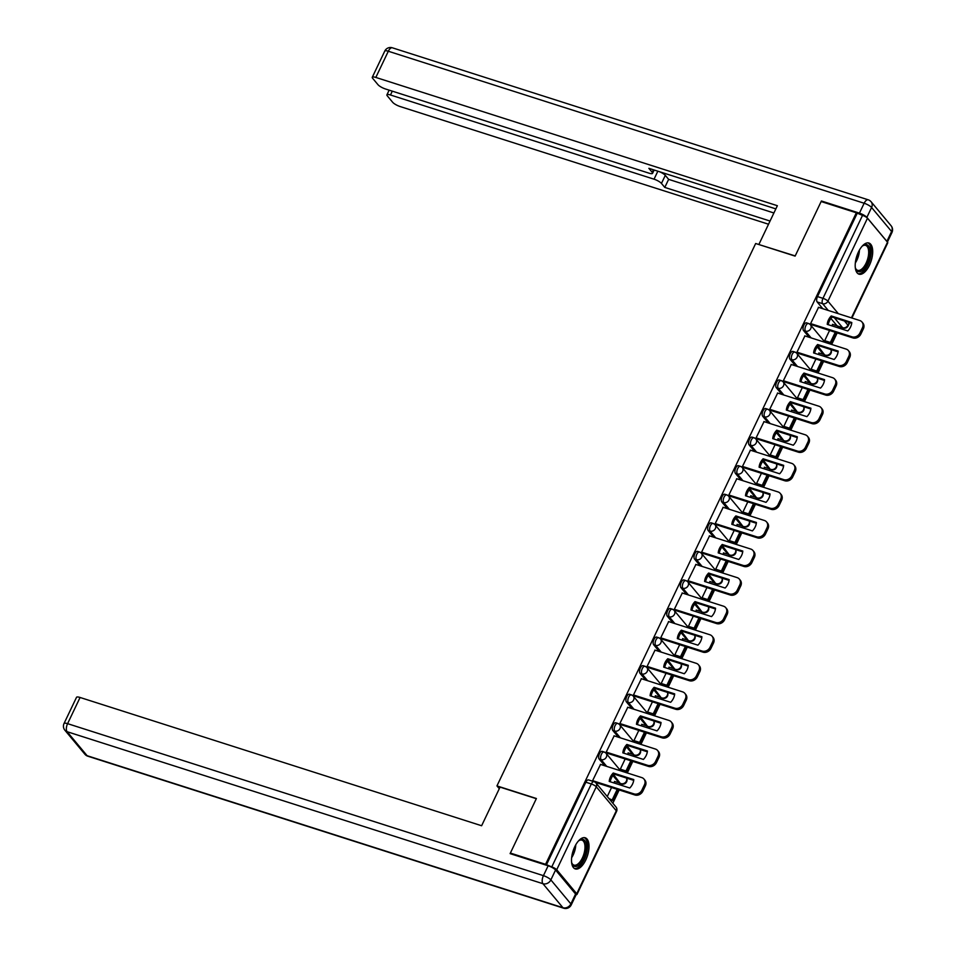 <?xml version="1.0" encoding="UTF-8"?>
<svg xmlns="http://www.w3.org/2000/svg" width="956" height="956" viewBox="0 0 956 956"><rect width="100%" height="100%" fill="white"/><g stroke="black" fill="none" stroke-linecap="round" stroke-linejoin="round"><path stroke-width="1.43" d="M602.16 751.356A4.194 1.948 107.7 0 0 599.472 753.651A4.194 1.948 107.7 0 0 599.137 759.004L601.085 759.626A4.194 1.948 -72.3 0 1 601.42 754.272A4.194 1.948 -72.3 0 1 604.108 751.978L602.16 751.356M615.795 722.784A4.194 1.948 107.7 0 0 613.095 725.078A4.194 1.948 107.7 0 0 612.772 730.444L614.708 731.065A4.194 1.948 -72.3 0 1 615.043 725.7A4.194 1.948 -72.3 0 1 617.731 723.405L615.795 722.784M629.418 694.223A4.194 1.948 107.7 0 0 626.73 696.518A4.194 1.948 107.7 0 0 626.395 701.871L628.343 702.493A4.194 1.948 -72.3 0 1 628.666 697.139A4.194 1.948 -72.3 0 1 631.366 694.845L629.418 694.223M643.041 665.651A4.194 1.948 107.7 0 0 640.353 667.945A4.194 1.948 107.7 0 0 640.018 673.311L641.966 673.932A4.194 1.948 -72.3 0 1 642.301 668.567A4.194 1.948 -72.3 0 1 644.989 666.272L643.041 665.651M656.664 637.09A4.194 1.948 107.7 0 0 653.976 639.385A4.194 1.948 107.7 0 0 653.641 644.738L655.589 645.36A4.194 1.948 -72.3 0 1 655.924 640.006A4.194 1.948 -72.3 0 1 658.612 637.712L656.664 637.09M670.287 608.518A4.194 1.948 107.7 0 0 667.599 610.812A4.194 1.948 107.7 0 0 667.264 616.178L669.212 616.799A4.194 1.948 -72.3 0 1 669.547 611.434A4.194 1.948 -72.3 0 1 672.235 609.139L670.287 608.518M683.922 579.957A4.194 1.948 107.7 0 0 681.222 582.252A4.194 1.948 107.7 0 0 680.899 587.605L682.847 588.227A4.194 1.948 -72.3 0 1 683.17 582.873A4.194 1.948 -72.3 0 1 685.858 580.579L683.922 579.957M697.545 551.385A4.194 1.948 107.7 0 0 694.857 553.679A4.194 1.948 107.7 0 0 694.522 559.045L696.47 559.666A4.194 1.948 -72.3 0 1 696.805 554.301A4.194 1.948 -72.3 0 1 699.493 552.006L697.545 551.385M711.168 522.824A4.194 1.948 107.7 0 0 708.48 525.119A4.194 1.948 107.7 0 0 708.145 530.472L710.093 531.094A4.194 1.948 -72.3 0 1 710.428 525.74A4.194 1.948 -72.3 0 1 713.116 523.446L711.168 522.824M724.791 494.252A4.194 1.948 107.7 0 0 722.103 496.546A4.194 1.948 107.7 0 0 721.768 501.912L723.716 502.533A4.194 1.948 -72.3 0 1 724.051 497.168A4.194 1.948 -72.3 0 1 726.739 494.873L724.791 494.252M738.414 465.692A4.194 1.948 107.7 0 0 735.726 467.986A4.194 1.948 107.7 0 0 735.403 473.34L737.339 473.961A4.194 1.948 -72.3 0 1 737.673 468.607A4.194 1.948 -72.3 0 1 740.362 466.313L738.414 465.692M752.049 437.119A4.194 1.948 107.7 0 0 749.361 439.413A4.194 1.948 107.7 0 0 749.026 444.779L750.974 445.4A4.194 1.948 -72.3 0 1 751.297 440.035A4.194 1.948 -72.3 0 1 753.985 437.74L752.049 437.119M765.672 408.559A4.194 1.948 107.7 0 0 762.984 410.853A4.194 1.948 107.7 0 0 762.649 416.207L764.597 416.828A4.194 1.948 -72.3 0 1 764.931 411.474A4.194 1.948 -72.3 0 1 767.62 409.18L765.672 408.559M779.295 379.986A4.194 1.948 107.7 0 0 776.607 382.281A4.194 1.948 107.7 0 0 776.272 387.646L778.22 388.267A4.194 1.948 -72.3 0 1 778.554 382.902A4.194 1.948 -72.3 0 1 781.243 380.608L779.295 379.986M792.918 351.426A4.194 1.948 107.7 0 0 790.23 353.72A4.194 1.948 107.7 0 0 789.895 359.074L791.843 359.695A4.194 1.948 -72.3 0 1 792.177 354.341A4.194 1.948 -72.3 0 1 794.866 352.047L792.918 351.426M806.541 322.853A4.194 1.948 107.7 0 0 803.853 325.148A4.194 1.948 107.7 0 0 803.53 330.513L805.466 331.135A4.194 1.948 -72.3 0 1 805.8 325.769A4.194 1.948 -72.3 0 1 808.489 323.475L806.541 322.853M869.47 265.206A16.348 7.576 107.7 0 0 868.932 243.027A16.348 7.576 107.7 0 0 858.44 251.978A16.348 7.576 107.7 0 0 858.978 274.169A16.348 7.576 107.7 0 0 869.47 265.206M585.777 859.982A16.348 7.576 107.7 0 0 585.239 837.791A16.348 7.576 107.7 0 0 574.747 846.753A16.348 7.576 107.7 0 0 575.285 868.932A16.348 7.576 107.7 0 0 585.777 859.982M612.844 803.231L619.177 789.967M621.388 785.318L621.986 784.075M627.279 772.962L632.8 761.394M635.011 756.758L635.609 755.503M640.914 744.401L646.423 732.834M648.634 728.185L649.232 726.942M654.537 715.829L660.058 704.261M662.269 699.625L662.867 698.37M668.16 687.268L673.681 675.701M675.892 671.052L676.49 669.809M681.783 658.696L687.304 647.128M689.515 642.492L690.113 641.237M695.406 630.135L700.927 618.568M703.138 613.919L703.736 612.677M709.041 601.563L714.55 589.995M716.773 585.359L717.358 584.104M722.664 573.003L728.185 561.435M730.396 556.786L730.993 555.544M736.287 544.43L741.808 532.862M744.019 528.226L744.616 526.971M749.91 515.87L755.431 504.302M757.642 499.653L758.239 498.411M763.545 487.297L769.054 475.73M771.265 471.093L771.862 469.838M777.168 458.737L782.677 447.169M784.9 442.52L785.485 441.278M790.791 430.164L796.312 418.597M798.523 413.96L799.12 412.705M804.414 401.604L809.935 390.036M812.146 385.388L812.743 384.145M818.037 373.031L823.558 361.464M825.769 356.827L826.366 355.572M831.672 344.459L837.181 332.903M839.392 328.255L839.989 327.024M510.373 853.075L545.577 864.32L856.337 212.782L821.144 201.537L795.117 256.112L755.67 243.505L496.953 785.904L536.4 798.511L510.373 853.075L511.09 853.935M575.954 894.637A4.194 1.052 -154.5 0 0 576.982 894.422A4.194 1.052 -154.5 0 0 576.731 893.752L556.715 869.745A4.194 1.052 -154.5 0 0 551.767 866.925L591.334 783.968A4.194 1.948 -72.3 0 1 594.023 781.673L588.538 779.917A4.194 1.948 -72.3 0 0 585.849 782.211L591.334 783.968A4.194 1.052 -154.5 0 1 596.281 786.788L556.715 869.745M545.577 864.32L551.767 866.925M837.074 325.841L830.931 318.479M822.793 308.716L817.153 301.941L822.638 303.697A4.194 1.948 -72.3 0 1 822.961 298.332L862.527 215.387A4.194 1.052 25.5 0 1 867.486 218.207L887.503 242.215A4.194 1.052 25.5 0 1 887.742 242.884L851.916 318.013M862.527 215.387L856.337 212.782M818.539 307.354L810.557 323.69L811.716 324.765M829.557 330.465L824.705 340.659L825.805 341.83M819.196 353.051L818.145 354.389M804.916 335.915L796.934 352.25L798.093 353.326M815.934 359.026L811.082 369.219L812.182 370.402M805.573 381.623L804.522 382.962M791.293 364.487L783.311 380.823L784.458 381.898M802.311 387.598L797.447 397.792L798.559 398.963M791.95 410.184L790.899 411.522M777.658 393.047L769.688 409.383L770.835 410.459M788.688 416.159L783.824 426.352L784.936 427.535M778.327 438.756L777.276 440.095M764.035 421.62L756.053 437.956L757.212 439.031M775.065 444.731L770.201 454.925L771.301 456.096M764.692 467.317L763.653 468.655M750.412 450.18L742.43 466.516L743.589 467.592M761.43 473.292L756.578 483.485L757.678 484.668M751.069 495.889L750.018 497.228M736.789 478.753L728.807 495.089L729.966 496.164M747.807 501.864L742.943 512.058L744.055 513.229M737.446 524.45L736.395 525.788M723.166 507.313L715.184 523.649L716.331 524.725M734.184 530.425L729.32 540.618L730.432 541.801M723.823 553.022L722.772 554.361M709.531 535.886L701.549 552.221L702.708 553.297M720.561 558.997L715.697 569.19L716.797 570.362M710.2 581.583L709.149 582.921M695.908 564.446L687.926 580.782L689.085 581.857M706.938 587.558L702.074 597.751L703.174 598.934M696.566 610.155L695.526 611.493M682.285 593.019L674.303 609.354L675.462 610.43M693.303 616.13L688.451 626.323L689.551 627.495M682.942 638.716L681.891 640.054M668.662 621.579L660.68 637.915L661.839 638.99M679.68 644.691L674.817 654.884L675.928 656.067M669.32 667.288L668.268 668.626M655.027 650.152L647.057 666.487L648.204 667.563M666.057 673.263L661.193 683.456L662.305 684.627M655.697 695.848L654.645 697.187M641.404 678.712L633.422 695.048L634.581 696.123M652.434 701.823L647.571 712.017L648.67 713.2M642.062 724.421L641.022 725.759M627.781 707.285L619.799 723.62L620.958 724.696M638.811 730.396L633.947 740.589L635.047 741.76M628.439 752.981L627.387 754.32M614.158 735.845L606.176 752.181L607.335 753.256M625.176 758.956L620.325 769.15L621.424 770.333M614.816 781.554L613.764 782.892M600.535 764.418L592.553 780.753L593.055 781.363M619.07 782.904L612.927 775.543M604.79 765.78L599.137 759.004M632.693 754.344L626.55 746.971M618.413 737.207L612.772 730.444M646.316 725.771L640.173 718.41M632.035 708.647L626.395 701.871M659.951 697.211L653.808 689.838M645.659 680.075L640.018 673.311M673.574 668.638L667.431 661.277M659.282 651.514L653.641 644.738M687.197 640.078L681.054 632.705M672.916 622.942L667.264 616.178M700.82 611.505L694.677 604.144M686.539 594.381L680.899 587.605M714.443 582.945L708.312 575.572M700.162 565.809L694.522 559.045M728.078 554.372L721.935 547.011M713.785 537.248L708.145 530.472M741.701 525.812L735.558 518.439M727.408 508.676L721.768 501.912M755.324 497.24L749.181 489.878M741.043 480.115L735.403 473.34M768.947 468.679L762.804 461.306M754.666 451.543L749.026 444.779M782.57 440.107L776.439 432.745M768.289 422.982L762.649 416.207M796.205 411.546L790.062 404.173M781.912 394.41L776.272 387.646M809.828 382.974L803.685 375.612M795.535 365.849L789.895 359.074M823.451 354.413L817.308 347.04M809.17 337.277L803.53 330.513M499.295 788.7L496.953 785.904M832.819 324.49L831.78 325.829M546.282 865.168L585.849 782.211M857.054 213.63L817.488 296.587A4.194 1.948 107.7 0 0 817.153 301.941M611.553 787.529L607.263 796.527M810.604 323.594L851.999 336.823A6.286 5.342 -39.8 0 0 859.922 333.023L862.455 327.717A6.286 5.342 140.2 0 0 861.977 321.993A6.286 5.342 140.2 0 0 859.767 320.523L818.372 307.294M847.781 330.943A12.99 11.042 -39.8 0 0 851.796 322.519L831.254 315.946A12.99 11.042 140.2 0 0 827.239 324.371L847.781 330.943M824.729 340.683L830.37 342.487L831.29 343.586L836.488 332.676M838.711 328.039L838.149 326.187L837.456 327.633M831.29 343.586L825.637 341.782M830.37 342.487L835.245 332.282M832.473 324.371L838.149 326.187M861.977 321.993L862.898 323.092A6.286 5.342 140.2 0 1 863.376 328.816L862.455 327.717M811.357 324.646L852.919 337.922A6.286 5.342 -39.8 0 0 860.842 334.122L863.376 328.816M851.712 323.295L832.174 317.057L831.254 315.946M828.243 324.693A12.99 11.042 140.2 0 1 832.174 317.057M866.865 217.382L886.881 241.378L891.59 231.495L871.585 207.488L866.865 217.382A6.286 1.577 -154.5 0 0 859.432 213.14L821.407 200.987L795.201 255.921L759.172 244.628M758.933 244.342L777.371 205.707L375.828 77.436A6.286 1.577 -154.5 0 0 372.278 77.269A6.286 1.577 -154.5 0 0 372.637 78.284L378.014 84.726A6.286 1.577 -154.5 0 0 385.447 88.968L649.016 173.167A6.286 1.577 -154.5 0 0 652.566 173.323A6.286 1.577 -154.5 0 0 652.195 172.319L653.402 169.774M775.842 208.886L648.873 168.328L652.195 172.319M392.295 91.155L390.466 94.991A6.286 1.577 -154.5 0 0 386.917 94.823A6.286 1.577 -154.5 0 0 387.276 95.839L392.653 102.28A6.286 1.577 -154.5 0 0 400.086 106.522L768.528 224.23M659.449 171.71A6.286 1.577 25.5 0 1 665.304 175.366L661.456 183.421L664.779 187.412L770.046 221.039M661.456 183.421A6.286 1.577 -154.5 0 0 654.035 179.19L657.848 171.196M390.466 94.991L654.035 179.19M821.407 200.987L822.124 201.847M665.304 175.366L668.626 179.358L773.894 212.985M668.626 179.358L664.779 187.412M500.048 787.111L481.621 825.745L80.077 697.474L67.589 723.656L543.426 875.66L548.147 865.778L510.11 853.624L536.316 798.69L500.048 787.111M575.584 894.015L555.567 870.008L550.859 879.902L570.863 903.91L575.584 894.015A6.286 1.577 25.5 0 1 575.954 895.031L571.234 904.914A6.286 1.577 -154.5 0 0 570.863 903.91A6.286 5.342 -39.8 0 1 562.941 907.71L542.924 883.703L67.099 731.698L87.104 755.694L562.941 907.71A6.286 2.916 107.7 0 0 563.646 908.2A6.286 6.286 0 0 0 571.234 904.914M84.893 754.236A6.286 6.286 0 0 0 87.809 756.196A6.286 2.916 107.7 0 1 87.104 755.694A6.286 5.342 140.2 0 1 84.893 754.236L64.888 730.229A6.286 5.342 -39.8 0 0 67.099 731.698A6.286 2.916 107.7 0 1 67.589 723.656A6.286 1.577 -154.5 0 0 64.04 723.489L76.528 697.306A6.286 1.577 25.5 0 1 80.077 697.474M548.147 865.778A6.286 1.577 25.5 0 1 555.567 870.008M861.977 246.397A14.149 6.561 -72.3 0 1 862.945 245.62A14.149 6.561 -72.3 0 1 868.43 245.788A14.149 6.561 -72.3 0 1 867.307 263.868A14.149 6.561 -72.3 0 1 856.648 270.5A14.149 6.561 -72.3 0 1 855.608 268.588A14.149 6.561 -72.3 0 1 855.273 267.393M855.429 268.027A13.097 6.071 107.7 0 0 856.194 269.305A13.097 6.071 107.7 0 0 857.663 270.333A13.097 6.071 107.7 0 0 866.805 261.478A13.097 6.071 107.7 0 0 867.116 246.421A13.097 6.071 107.7 0 0 865.634 245.381A13.097 6.071 107.7 0 0 862.467 245.967M858.082 273.727A16.24 7.529 107.7 0 0 869.124 262.123A16.24 7.529 107.7 0 0 869.303 243.947A16.24 7.529 107.7 0 0 867.94 242.86M578.284 841.161A14.149 6.561 -72.3 0 1 579.252 840.384A14.149 6.561 -72.3 0 1 584.749 840.551A14.149 6.561 -72.3 0 1 583.626 858.643A14.149 6.561 -72.3 0 1 572.955 865.276A14.149 6.561 -72.3 0 1 571.915 863.352A14.149 6.561 -72.3 0 1 571.58 862.169M571.736 862.79A13.097 6.071 107.7 0 0 572.501 864.081A13.097 6.071 107.7 0 0 573.982 865.108A13.097 6.071 107.7 0 0 583.124 856.241A13.097 6.071 107.7 0 0 583.423 841.184A13.097 6.071 107.7 0 0 581.953 840.157A13.097 6.071 107.7 0 0 578.786 840.742M574.389 868.502A16.24 7.529 107.7 0 0 585.431 856.899A16.24 7.529 107.7 0 0 585.622 838.723A16.24 7.529 107.7 0 0 584.247 837.623M796.981 352.166L838.364 365.383A6.286 5.342 -39.8 0 0 846.299 361.583L848.832 356.277A6.286 5.342 140.2 0 0 848.354 350.553A6.286 5.342 140.2 0 0 846.144 349.083L804.749 335.867M834.158 359.504A12.99 11.042 -39.8 0 0 838.173 351.079L817.631 344.519A12.99 11.042 140.2 0 0 813.616 352.943L834.158 359.504M811.094 369.243L816.747 371.048L817.667 372.147L822.865 361.249M825.076 356.6L824.514 354.748L823.821 356.206M817.667 372.147L812.014 370.342M816.747 371.048L821.61 360.842M818.838 352.943L824.514 354.748M848.354 350.553L849.275 351.665A6.286 5.342 140.2 0 1 849.753 357.377L848.832 356.277M797.734 353.218L839.284 366.495A6.286 5.342 -39.8 0 0 847.219 362.694L849.753 357.377M838.089 351.856L818.551 345.618L817.631 344.519M814.62 353.266A12.99 11.042 140.2 0 1 818.551 345.618M783.346 380.727L824.741 393.956A6.286 5.342 -39.8 0 0 832.676 390.156L835.209 384.85A6.286 5.342 140.2 0 0 834.731 379.126A6.286 5.342 140.2 0 0 832.521 377.656L791.126 364.427M820.535 388.076A12.99 11.042 -39.8 0 0 824.55 379.651L804.008 373.079A12.99 11.042 140.2 0 0 799.981 381.504L820.535 388.076M797.471 397.815L803.124 399.62L804.044 400.719L809.242 389.809M811.453 385.172L810.891 383.32L810.198 384.766M804.044 400.719L798.391 398.915M803.124 399.62L807.987 389.415M805.215 381.504L810.891 383.32M834.731 379.126L835.64 380.225A6.286 5.342 140.2 0 1 836.118 385.949L835.209 384.85M784.111 381.779L825.661 395.055A6.286 5.342 -39.8 0 0 833.584 391.255L836.118 385.949M824.466 380.428L804.928 374.19L804.008 373.079M800.997 381.826A12.99 11.042 140.2 0 1 804.928 374.19M769.723 409.299L811.118 422.516A6.286 5.342 -39.8 0 0 819.041 418.716L821.574 413.41A6.286 5.342 140.2 0 0 821.096 407.686A6.286 5.342 140.2 0 0 818.886 406.216L777.503 393M806.912 416.637A12.99 11.042 -39.8 0 0 810.927 408.212L790.373 401.651A12.99 11.042 140.2 0 0 786.358 410.076L806.912 416.637M783.848 426.376L789.489 428.18L790.409 429.28L795.619 418.381M797.83 413.733L797.268 411.881L796.575 413.339M790.409 429.28L784.768 427.475M789.489 428.18L794.364 417.975M791.592 410.076L797.268 411.881M821.096 407.686L822.017 408.798A6.286 5.342 140.2 0 1 822.495 414.51L821.574 413.41M770.476 410.351L812.038 423.627A6.286 5.342 -39.8 0 0 819.961 419.827L822.495 414.51M810.831 408.989L791.293 402.751L790.373 401.651M787.374 410.399A12.99 11.042 140.2 0 1 791.293 402.751M756.1 437.86L797.495 451.089A6.286 5.342 -39.8 0 0 805.418 447.289L807.951 441.983A6.286 5.342 140.2 0 0 807.473 436.259A6.286 5.342 140.2 0 0 805.263 434.789L763.868 421.56M793.277 445.209A12.99 11.042 -39.8 0 0 797.304 436.784L776.75 430.212A12.99 11.042 140.2 0 0 772.735 438.637L793.277 445.209M770.225 454.948L775.866 456.753L776.786 457.852L781.996 446.942M784.207 442.305L783.645 440.453L782.952 441.899M776.786 457.852L771.145 456.048M775.866 456.753L780.741 446.548M777.969 438.637L783.645 440.453M807.473 436.259L808.394 437.358A6.286 5.342 140.2 0 1 808.872 443.082L807.951 441.983M756.853 438.912L798.415 452.188A6.286 5.342 -39.8 0 0 806.338 448.388L808.872 443.082M797.208 437.561L777.67 431.323L776.75 430.212M773.739 438.959A12.99 11.042 140.2 0 1 777.67 431.323M742.477 466.432L783.872 479.649A6.286 5.342 -39.8 0 0 791.795 475.849L794.328 470.543A6.286 5.342 140.2 0 0 793.85 464.819A6.286 5.342 140.2 0 0 791.64 463.349L750.245 450.133M779.654 473.77A12.99 11.042 -39.8 0 0 783.669 465.345L763.127 458.784A12.99 11.042 140.2 0 0 759.112 467.209L779.654 473.77M756.602 483.509L762.243 485.313L763.163 486.413L768.361 475.514M770.584 470.866L770.022 469.014L769.329 470.471M763.163 486.413L757.51 484.608M762.243 485.313L767.106 475.108M764.346 467.209L770.022 469.014M793.85 464.819L794.771 465.93A6.286 5.342 140.2 0 1 795.249 471.643L794.328 470.543M743.23 467.484L784.78 480.76A6.286 5.342 -39.8 0 0 792.715 476.96L795.249 471.643M783.585 466.122L764.047 459.884L763.127 458.784M760.116 467.532A12.99 11.042 140.2 0 1 764.047 459.884M728.854 494.993L770.237 508.222A6.286 5.342 -39.8 0 0 778.172 504.421L780.705 499.116A6.286 5.342 140.2 0 0 780.227 493.392A6.286 5.342 140.2 0 0 778.017 491.922L736.622 478.693M766.031 502.342A12.99 11.042 -39.8 0 0 770.046 493.917L749.504 487.345A12.99 11.042 140.2 0 0 745.489 495.77L766.031 502.342M742.967 512.081L748.62 513.886L749.54 514.985L754.738 504.075M756.949 499.438L756.387 497.586L755.694 499.032M749.54 514.985L743.888 513.181M748.62 513.886L753.483 503.681M750.711 495.77L756.387 497.586M780.227 493.392L781.148 494.491A6.286 5.342 140.2 0 1 781.626 500.215L780.705 499.116M729.607 496.045L771.157 509.321A6.286 5.342 -39.8 0 0 779.092 505.521L781.626 500.215M769.962 494.694L750.424 488.456L749.504 487.345M746.493 496.092A12.99 11.042 140.2 0 1 750.424 488.456M715.219 523.565L756.614 536.782A6.286 5.342 -39.8 0 0 764.537 532.982L767.071 527.676A6.286 5.342 140.2 0 0 766.593 521.952A6.286 5.342 140.2 0 0 764.394 520.482L722.999 507.266M752.408 530.903A12.99 11.042 -39.8 0 0 756.423 522.478L735.881 515.917A12.99 11.042 140.2 0 0 731.854 524.342L752.408 530.903M729.344 540.642L734.997 542.446L735.917 543.546L741.115 532.647M743.326 527.999L742.764 526.147L742.071 527.604M735.917 543.546L730.265 541.741M734.997 542.446L739.86 532.241M737.088 524.342L742.764 526.147M766.593 521.952L767.513 523.063A6.286 5.342 140.2 0 1 767.991 528.776L767.071 527.676M715.984 524.617L757.534 537.893A6.286 5.342 -39.8 0 0 765.457 534.093L767.991 528.776M756.327 523.255L736.801 517.017L735.881 515.917M732.87 524.665A12.99 11.042 140.2 0 1 736.801 517.017M701.596 552.126L742.991 565.355A6.286 5.342 -39.8 0 0 750.914 561.554L753.447 556.249A6.286 5.342 140.2 0 0 752.97 550.525A6.286 5.342 140.2 0 0 750.759 549.055L709.376 535.826M738.785 559.475A12.99 11.042 -39.8 0 0 742.8 551.05L722.246 544.478A12.99 11.042 140.2 0 0 718.231 552.903L738.785 559.475M715.721 569.214L721.362 571.019L722.282 572.118L727.492 561.208M729.703 556.571L729.141 554.719L728.448 556.165M722.282 572.118L716.642 570.314M721.362 571.019L726.237 560.814M723.465 552.903L729.141 554.719M752.97 550.525L753.89 551.624A6.286 5.342 140.2 0 1 754.368 557.348L753.447 556.249M702.349 553.177L743.911 566.454A6.286 5.342 -39.8 0 0 751.834 562.654L754.368 557.348M742.704 551.827L723.166 545.589L722.246 544.478M719.247 553.225A12.99 11.042 140.2 0 1 723.166 545.589M687.973 580.698L729.368 593.915A6.286 5.342 -39.8 0 0 737.291 590.115L739.825 584.809A6.286 5.342 140.2 0 0 739.347 579.085A6.286 5.342 140.2 0 0 737.136 577.615L695.741 564.399M725.15 588.036A12.99 11.042 -39.8 0 0 729.177 579.611L708.623 573.05A12.99 11.042 140.2 0 0 704.608 581.475L725.15 588.036M702.098 597.775L707.739 599.579L708.659 600.679L713.869 589.78M716.08 585.132L715.518 583.28L714.825 584.737M708.659 600.679L703.019 598.874M707.739 599.579L712.614 589.374M709.842 581.475L715.518 583.28M739.347 579.085L740.267 580.196A6.286 5.342 140.2 0 1 740.745 585.909L739.825 584.809M688.726 581.75L730.288 595.026A6.286 5.342 -39.8 0 0 738.211 591.226L740.745 585.909M729.081 580.388L709.543 574.15L708.623 573.05M705.612 581.798A12.99 11.042 140.2 0 1 709.543 574.15M674.35 609.259L715.745 622.487A6.286 5.342 -39.8 0 0 723.668 618.687L726.202 613.382A6.286 5.342 140.2 0 0 725.723 607.658A6.286 5.342 140.2 0 0 723.513 606.188L682.118 592.959M711.527 616.608A12.99 11.042 -39.8 0 0 715.542 608.183L695 601.611A12.99 11.042 140.2 0 0 690.985 610.036L711.527 616.608M688.463 626.347L694.116 628.152L695.036 629.251L700.234 618.341M702.457 613.704L701.895 611.852L701.202 613.298M695.036 629.251L689.384 627.447M694.116 628.152L698.979 617.946M696.207 610.036L701.895 611.852M725.723 607.658L726.644 608.757A6.286 5.342 140.2 0 1 727.122 614.481L726.202 613.382M675.103 610.31L716.653 623.587A6.286 5.342 -39.8 0 0 724.588 619.787L727.122 614.481M715.458 608.96L695.92 602.722L695 601.611M691.989 610.358A12.99 11.042 140.2 0 1 695.92 602.722M660.716 637.831L702.11 651.048A6.286 5.342 -39.8 0 0 710.045 647.248L712.578 641.942A6.286 5.342 140.2 0 0 712.101 636.218A6.286 5.342 140.2 0 0 709.89 634.748L668.495 621.531M697.904 645.169A12.99 11.042 -39.8 0 0 701.919 636.744L681.377 630.183A12.99 11.042 140.2 0 0 677.362 638.608L697.904 645.169M674.84 654.908L680.493 656.712L681.413 657.812L686.611 646.913M688.822 642.265L688.26 640.412L687.567 641.87M681.413 657.812L675.761 656.007M680.493 656.712L685.356 646.507M682.584 638.608L688.26 640.412M712.101 636.218L713.021 637.329A6.286 5.342 140.2 0 1 713.499 643.041L712.578 641.942M661.48 638.883L703.03 652.159A6.286 5.342 -39.8 0 0 710.965 648.359L713.499 643.041M701.835 637.521L682.297 631.283L681.377 630.183M678.366 638.931A12.99 11.042 140.2 0 1 682.297 631.283M647.093 666.392L688.487 679.62A6.286 5.342 -39.8 0 0 696.41 675.82L698.944 670.515A6.286 5.342 140.2 0 0 698.466 664.79A6.286 5.342 140.2 0 0 696.267 663.321L654.872 650.092M684.281 673.741A12.99 11.042 -39.8 0 0 688.296 665.316L667.754 658.744A12.99 11.042 140.2 0 0 663.727 667.168L684.281 673.741M661.217 683.48L666.87 685.285L667.79 686.384L672.988 675.474M675.199 670.837L674.637 668.985L673.944 670.431M667.79 686.384L662.138 684.58M666.87 685.285L671.733 675.079M668.961 667.168L674.637 668.985M698.466 664.79L699.386 665.89A6.286 5.342 140.2 0 1 699.864 671.614L698.944 670.515M647.857 667.443L689.407 680.72A6.286 5.342 -39.8 0 0 697.33 676.92L699.864 671.614M688.201 666.093L668.662 659.855L667.754 658.744M664.743 667.491A12.99 11.042 140.2 0 1 668.662 659.855M633.47 694.964L674.864 708.181A6.286 5.342 -39.8 0 0 682.787 704.381L685.321 699.075A6.286 5.342 140.2 0 0 684.843 693.351A6.286 5.342 140.2 0 0 682.632 691.881L641.249 678.664M670.646 702.302A12.99 11.042 -39.8 0 0 674.673 693.877L654.119 687.316A12.99 11.042 140.2 0 0 650.104 695.741L670.646 702.302M647.594 712.041L653.235 713.845L654.155 714.945L659.365 704.046M661.576 699.398L661.014 697.545L660.321 699.003M654.155 714.945L648.515 713.152M653.235 713.845L658.11 703.64M655.338 695.741L661.014 697.545M684.843 693.351L685.763 694.462A6.286 5.342 140.2 0 1 686.241 700.174L685.321 699.075M634.222 696.016L675.784 709.292A6.286 5.342 -39.8 0 0 683.707 705.492L686.241 700.174M674.577 694.654L655.039 688.416L654.119 687.316M651.12 696.064A12.99 11.042 140.2 0 1 655.039 688.416M619.847 723.525L661.241 736.753A6.286 5.342 -39.8 0 0 669.164 732.953L671.698 727.647A6.286 5.342 140.2 0 0 671.22 721.923A6.286 5.342 140.2 0 0 669.009 720.454L627.614 707.225M657.023 730.874A12.99 11.042 -39.8 0 0 661.038 722.449L640.496 715.877A12.99 11.042 140.2 0 0 636.481 724.301L657.023 730.874M633.971 740.613L639.612 742.418L640.532 743.517L645.73 732.607M647.953 727.97L647.391 726.118L646.698 727.564M640.532 743.517L634.892 741.713M639.612 742.418L644.487 732.212M641.715 724.301L647.391 726.118M671.22 721.923L672.14 723.023A6.286 5.342 140.2 0 1 672.618 728.747L671.698 727.647M620.599 724.576L662.161 737.853A6.286 5.342 -39.8 0 0 670.084 734.053L672.618 728.747M660.955 723.226L641.416 716.988L640.496 715.877M637.485 724.624A12.99 11.042 140.2 0 1 641.416 716.988M606.224 752.097L647.606 765.314A6.286 5.342 -39.8 0 0 655.541 761.514L658.075 756.208A6.286 5.342 140.2 0 0 657.597 750.484A6.286 5.342 140.2 0 0 655.386 749.026L613.991 735.797M643.4 759.434A12.99 11.042 -39.8 0 0 647.415 751.01L626.873 744.449A12.99 11.042 140.2 0 0 622.858 752.874L643.4 759.434M620.336 769.174L625.989 770.978L626.909 772.078L632.107 761.179M634.318 756.531L633.756 754.678L633.063 756.136M626.909 772.078L621.257 770.285M625.989 770.978L630.852 760.773M628.08 752.874L633.756 754.678M657.597 750.484L658.517 751.595A6.286 5.342 140.2 0 1 658.995 757.307L658.075 756.208M606.976 753.149L648.527 766.425A6.286 5.342 -39.8 0 0 656.461 762.625L658.995 757.307M647.332 751.786L627.793 745.549L626.873 744.449M623.862 753.197A12.99 11.042 140.2 0 1 627.793 745.549M592.589 780.658L633.983 793.886A6.286 5.342 -39.8 0 0 641.918 790.086L644.452 784.78A6.286 5.342 140.2 0 0 643.974 779.056A6.286 5.342 140.2 0 0 641.763 777.587L600.368 764.358M629.777 788.007A12.99 11.042 -39.8 0 0 633.792 779.582L613.25 773.01A12.99 11.042 140.2 0 0 609.223 781.434L629.777 788.007M608.841 798.427L613.286 800.65L618.484 789.74M620.695 785.103L620.133 783.251L619.44 784.697M613.286 800.65L609.761 799.527M612.366 799.551L617.229 789.345M614.457 781.434L620.133 783.251M643.974 779.056L644.882 780.156A6.286 5.342 140.2 0 1 645.36 785.88L644.452 784.78M595.289 782.331L634.904 794.986A6.286 5.342 -39.8 0 0 642.838 791.186L645.36 785.88M633.708 780.359L614.17 774.121L613.25 773.01M610.239 781.757A12.99 11.042 140.2 0 1 614.17 774.121M576.731 893.752L616.297 810.796L596.281 786.788A4.194 3.561 -39.8 0 0 595.97 782.976A4.194 4.194 0 0 0 594.023 781.673M838.233 326.283L842.642 327.705L834.349 317.75M828.278 310.461L822.638 303.697A4.194 3.561 140.2 0 0 827.92 301.164L838.352 313.688M844.435 320.965L847.936 325.171L849.203 322.495M851.426 317.858L887.503 242.215M867.486 218.207L827.92 301.164A4.194 1.052 -154.5 0 0 822.961 298.332L817.488 296.587M620.217 783.358L613.633 774.683M606.725 766.401L601.085 759.626A4.194 3.561 -39.8 0 0 606.367 757.092A4.194 3.561 140.2 0 0 606.056 753.28A4.194 4.194 0 0 0 604.108 751.978M633.852 754.786L627.267 746.11M620.36 737.829L614.708 731.065A4.194 3.561 -39.8 0 0 620.002 728.532A4.194 3.561 140.2 0 0 619.679 724.72A4.194 4.194 0 0 0 617.731 723.405M647.475 726.225L640.89 717.55M633.983 709.268L628.343 702.493A4.194 3.561 -39.8 0 0 633.625 699.959A4.194 3.561 140.2 0 0 633.302 696.147A4.194 4.194 0 0 0 631.366 694.845M661.098 697.653L654.513 688.977M647.606 680.696L641.966 673.932A4.194 3.561 -39.8 0 0 647.248 671.399A4.194 3.561 140.2 0 0 646.925 667.587A4.194 4.194 0 0 0 644.989 666.272M674.721 669.092L668.136 660.417M661.229 652.135L655.589 645.36A4.194 3.561 -39.8 0 0 660.871 642.826A4.194 3.561 140.2 0 0 660.56 639.014A4.194 4.194 0 0 0 658.612 637.712M688.356 640.52L681.771 631.844M674.852 623.563L669.212 616.799A4.194 3.561 -39.8 0 0 674.506 614.266A4.194 3.561 140.2 0 0 674.183 610.454A4.194 4.194 0 0 0 672.235 609.139M701.979 611.96L695.394 603.284M688.487 595.002L682.847 588.227A4.194 3.561 -39.8 0 0 688.129 585.693A4.194 3.561 140.2 0 0 687.806 581.881A4.194 4.194 0 0 0 685.858 580.579M715.602 583.387L709.017 574.711M702.11 566.43L696.47 559.666A4.194 3.561 -39.8 0 0 701.752 557.133A4.194 3.561 140.2 0 0 701.429 553.321A4.194 4.194 0 0 0 699.493 552.006M729.225 554.827L722.64 546.151M715.733 537.87L710.093 531.094A4.194 3.561 -39.8 0 0 715.375 528.56A4.194 3.561 140.2 0 0 715.064 524.748A4.194 4.194 0 0 0 713.116 523.446M742.848 526.254L736.263 517.578M729.356 509.297L723.716 502.533A4.194 3.561 -39.8 0 0 728.998 500A4.194 3.561 140.2 0 0 728.687 496.188A4.194 4.194 0 0 0 726.739 494.873M756.483 497.694L749.898 489.018M742.979 480.737L737.339 473.961A4.194 3.561 -39.8 0 0 742.633 471.428A4.194 3.561 140.2 0 0 742.31 467.615A4.194 4.194 0 0 0 740.362 466.313M770.106 469.121L763.521 460.445M756.614 452.164L750.974 445.4A4.194 3.561 -39.8 0 0 756.256 442.867A4.194 3.561 140.2 0 0 755.933 439.055A4.194 4.194 0 0 0 753.985 437.74M783.729 440.561L777.144 431.885M770.237 423.604L764.597 416.828A4.194 3.561 -39.8 0 0 769.879 414.295A4.194 3.561 140.2 0 0 769.556 410.483A4.194 4.194 0 0 0 767.62 409.18M797.352 411.988L790.767 403.312M783.86 395.031L778.22 388.267A4.194 3.561 -39.8 0 0 783.502 385.734A4.194 3.561 140.2 0 0 783.191 381.922A4.194 4.194 0 0 0 781.243 380.608M810.975 383.428L804.39 374.752M797.483 366.471L791.843 359.695A4.194 3.561 -39.8 0 0 797.125 357.162A4.194 3.561 140.2 0 0 796.814 353.35A4.194 4.194 0 0 0 794.866 352.047M824.61 354.855L818.025 346.18M811.118 337.898L805.466 331.135A4.194 3.561 -39.8 0 0 810.76 328.601A4.194 3.561 140.2 0 0 810.437 324.789A4.194 4.194 0 0 0 808.489 323.475M824.813 355.094L825.96 355.465A4.194 1.948 -72.3 0 1 825.482 355.13A4.194 3.561 -39.8 0 0 830.764 352.609A4.194 3.561 -39.8 0 0 830.919 349.573M808.967 323.809A4.194 3.561 140.2 0 1 810.437 324.789L825.1 342.368M812.325 384.037A4.194 1.948 -72.3 0 1 811.859 383.703A4.194 3.561 -39.8 0 0 817.141 381.169A4.194 3.561 -39.8 0 0 817.296 378.146A4.194 4.194 0 0 1 812.325 384.037L811.19 383.667M798.702 412.598A4.194 1.948 -72.3 0 1 798.236 412.263A4.194 3.561 -39.8 0 0 803.518 409.742A4.194 3.561 -39.8 0 0 803.673 406.706A4.194 4.194 0 0 1 798.702 412.598L797.555 412.239M785.079 441.17A4.194 1.948 -72.3 0 1 784.613 440.835A4.194 3.561 -39.8 0 0 789.895 438.302A4.194 3.561 -39.8 0 0 790.05 435.279A4.194 4.194 0 0 1 785.079 441.17L783.932 440.8M771.456 469.731A4.194 1.948 -72.3 0 1 770.978 469.408A4.194 3.561 -39.8 0 0 776.272 466.875A4.194 3.561 -39.8 0 0 776.427 463.839A4.194 4.194 0 0 1 771.456 469.731L770.309 469.372M756.686 497.933L757.833 498.303A4.194 1.948 -72.3 0 1 757.355 497.968A4.194 3.561 -39.8 0 0 762.637 495.435A4.194 3.561 -39.8 0 0 762.792 492.412M743.051 526.505L744.198 526.864A4.194 1.948 -72.3 0 1 743.732 526.541A4.194 3.561 -39.8 0 0 749.014 524.008A4.194 3.561 -39.8 0 0 749.169 520.972M729.428 555.066L730.575 555.436A4.194 1.948 -72.3 0 1 730.109 555.101A4.194 3.561 -39.8 0 0 735.391 552.568A4.194 3.561 -39.8 0 0 735.546 549.545M715.805 583.638L716.952 583.996A4.194 1.948 -72.3 0 1 716.474 583.674A4.194 3.561 -39.8 0 0 721.768 581.14A4.194 3.561 -39.8 0 0 721.923 578.105M702.182 612.198L703.329 612.569A4.194 1.948 -72.3 0 1 702.851 612.234A4.194 3.561 -39.8 0 0 708.145 609.701A4.194 3.561 -39.8 0 0 708.3 606.678M688.559 640.771L689.706 641.129A4.194 1.948 -72.3 0 1 689.228 640.807A4.194 3.561 -39.8 0 0 694.51 638.273A4.194 3.561 -39.8 0 0 694.665 635.238M674.924 669.331L676.071 669.702A4.194 1.948 -72.3 0 1 675.605 669.367A4.194 3.561 -39.8 0 0 680.887 666.834A4.194 3.561 -39.8 0 0 681.042 663.811M661.301 697.904L662.448 698.262A4.194 1.948 -72.3 0 1 661.982 697.94A4.194 3.561 -39.8 0 0 667.264 695.406A4.194 3.561 -39.8 0 0 667.419 692.371M647.678 726.464L648.825 726.835A4.194 1.948 -72.3 0 1 648.347 726.5A4.194 3.561 -39.8 0 0 653.641 723.967A4.194 3.561 -39.8 0 0 653.796 720.943M634.055 755.037L635.202 755.395A4.194 1.948 -72.3 0 1 634.724 755.073A4.194 3.561 -39.8 0 0 640.006 752.539A4.194 3.561 -39.8 0 0 640.162 749.504M620.432 783.597L621.567 783.968A4.194 1.948 -72.3 0 1 621.101 783.633A4.194 3.561 -39.8 0 0 626.383 781.1A4.194 3.561 -39.8 0 0 626.538 778.076M795.344 352.37A4.194 3.561 140.2 0 1 796.814 353.35L811.465 370.928M781.709 380.942A4.194 3.561 140.2 0 1 783.191 381.922L797.842 399.5M768.086 409.503A4.194 3.561 140.2 0 1 769.556 410.483L784.219 428.061M754.463 438.075A4.194 3.561 140.2 0 1 755.933 439.055L770.596 456.633M740.84 466.636A4.194 3.561 140.2 0 1 742.31 467.615L756.961 485.194M727.217 495.208A4.194 3.561 140.2 0 1 728.687 496.188L743.338 513.766M713.582 523.769A4.194 3.561 140.2 0 1 715.064 524.748L729.715 542.327M699.959 552.341A4.194 3.561 140.2 0 1 701.429 553.321L716.092 570.899M686.336 580.901A4.194 3.561 140.2 0 1 687.806 581.881L702.469 599.46M672.713 609.474A4.194 3.561 140.2 0 1 674.183 610.454L688.834 628.032M659.078 638.034A4.194 3.561 140.2 0 1 660.56 639.014L675.211 656.593M645.455 666.607A4.194 3.561 140.2 0 1 646.925 667.587L661.588 685.165M631.832 695.167A4.194 3.561 140.2 0 1 633.302 696.147L647.965 713.726M618.209 723.74A4.194 3.561 140.2 0 1 619.679 724.72L634.342 742.298M604.586 752.3A4.194 3.561 140.2 0 1 606.056 753.28L620.707 770.859M838.436 326.534L843.12 328.028A4.194 1.948 -72.3 0 1 842.642 327.705A4.194 3.561 140.2 0 0 847.936 325.171A4.194 1.052 25.5 0 1 848.175 325.841L849.705 322.65M615.975 806.983A4.194 3.561 -39.8 0 1 616.297 810.796A4.194 1.052 25.5 0 1 616.548 811.477A4.194 4.194 0 0 0 615.975 806.983L595.97 782.976M852.919 337.922L851.999 336.823M860.842 334.122L859.922 333.023M859.432 213.14L864.152 203.246L388.315 51.242L375.828 77.436M384.766 51.086A6.286 1.577 25.5 0 1 388.315 51.242A6.286 2.916 107.7 0 1 392.354 47.8A6.286 6.286 0 0 0 384.766 51.086L372.278 77.269M864.152 203.246A6.286 1.577 25.5 0 1 871.585 207.488A6.286 5.342 140.2 0 0 871.107 201.764A6.286 6.286 0 0 0 868.191 199.804A6.286 2.916 107.7 0 0 864.152 203.246M891.59 231.495A6.286 1.577 25.5 0 1 891.96 232.511A6.286 6.286 0 0 0 891.112 225.771A6.286 5.342 -39.8 0 1 891.59 231.495M543.426 875.66A6.286 2.916 107.7 0 0 542.924 883.703A6.286 5.342 140.2 0 0 550.859 879.902A6.286 1.577 -154.5 0 0 543.426 875.66M859.444 250.042A13.097 6.071 -72.3 0 1 855.321 262.96M855.811 259.829A12.667 5.867 107.7 0 0 858.034 252.862M575.763 844.805A13.097 6.071 -72.3 0 1 571.628 857.723M572.118 854.604A12.667 5.867 107.7 0 0 574.341 847.637M839.284 366.495L838.364 365.383M847.219 362.694L846.299 361.583M825.661 395.055L824.741 393.956M833.584 391.255L832.676 390.156M812.038 423.627L811.118 422.516M819.961 419.827L819.041 418.716M798.415 452.188L797.495 451.089M806.338 448.388L805.418 447.289M784.78 480.76L783.872 479.649M792.715 476.96L791.795 475.849M771.157 509.321L770.237 508.222M779.092 505.521L778.172 504.421M757.534 537.893L756.614 536.782M765.457 534.093L764.537 532.982M743.911 566.454L742.991 565.355M751.834 562.654L750.914 561.554M730.288 595.026L729.368 593.915M738.211 591.226L737.291 590.115M716.653 623.587L715.745 622.487M724.588 619.787L723.668 618.687M703.03 652.159L702.11 651.048M710.965 648.359L710.045 647.248M689.407 680.72L688.487 679.62M697.33 676.92L696.41 675.82M675.784 709.292L674.864 708.181M683.707 705.492L682.787 704.381M662.161 737.853L661.241 736.753M670.084 734.053L669.164 732.953M648.527 766.425L647.606 765.314M656.461 762.625L655.541 761.514M634.904 794.986L633.983 793.886M642.838 791.186L641.918 790.086M825.96 355.465A4.194 4.194 0 0 0 830.979 349.585M757.833 498.303A4.194 4.194 0 0 0 762.852 492.424M744.198 526.864A4.194 4.194 0 0 0 749.217 520.984M730.575 555.436A4.194 4.194 0 0 0 735.594 549.557M716.952 583.996A4.194 4.194 0 0 0 721.971 578.117M703.329 612.569A4.194 4.194 0 0 0 708.348 606.69M689.706 641.129A4.194 4.194 0 0 0 694.725 635.25M676.071 669.702A4.194 4.194 0 0 0 681.09 663.822M662.448 698.262A4.194 4.194 0 0 0 667.467 692.383M648.825 726.835A4.194 4.194 0 0 0 653.844 720.955M635.202 755.395A4.194 4.194 0 0 0 640.221 749.516M621.567 783.968A4.194 4.194 0 0 0 626.598 778.088M576.982 894.422L616.548 811.477M843.12 328.028A4.194 4.194 0 0 0 848.175 325.841M392.354 47.8L868.191 199.804M887.395 242.083L891.96 232.511M871.107 201.764L891.112 225.771M654.143 170.013L652.566 173.323M386.917 94.823L389.14 90.151M64.04 723.489A6.286 6.286 0 0 0 64.888 730.229M87.809 756.196L563.646 908.2"/></g></svg>
